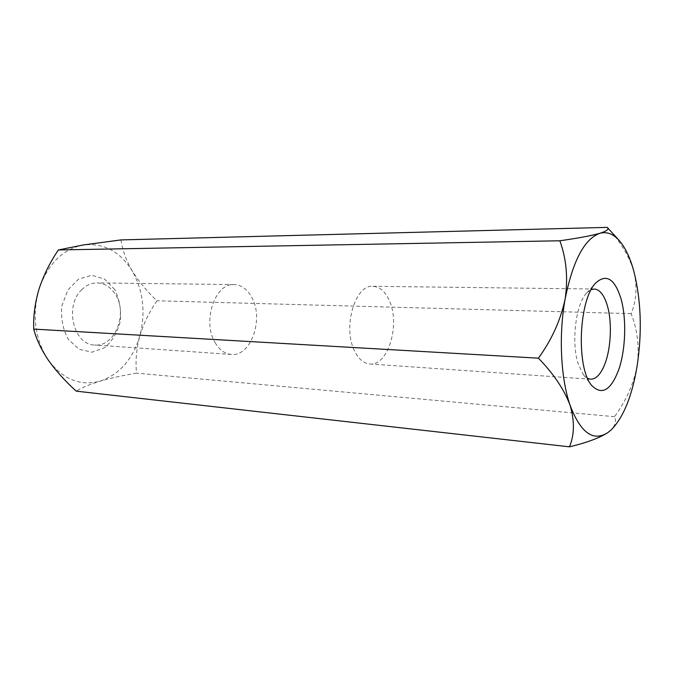<?xml version="1.0" encoding="UTF-8"?>
<svg xmlns="http://www.w3.org/2000/svg" width="674" height="674" viewBox="0 0 674 674"><rect width="100%" height="100%" fill="white"/><g stroke="black" fill="none" stroke-linecap="round" stroke-linejoin="round"><path stroke-width="0.51" stroke-dasharray="3.37 2.53" d="M215.099 342.628C219.412 349.916 224.821 353.85 231.308 354.431C251.006 356.782 264.132 318.827 251.764 297.386C247.307 289.222 241.435 284.959 234.148 284.588C215.099 282.777 201.947 321.565 215.099 342.628M81.588 289.854C86.213 285.212 91.386 282.895 97.098 282.903C104.605 283.24 110.679 287.048 115.338 294.336C128.262 313.52 114.858 347.321 94.579 345.004C73.685 345.096 64.148 306.139 81.588 289.854M114.732 289.55L104.622 279.095L91.757 275.27L78.597 279.095L67.838 290.039L61.831 306.004C60.77 318.153 62.859 329.19 68.116 339.132L78.959 349.284L92.111 352.19L104.9 347.523C112.415 340.909 117.562 332.122 120.334 321.144C121.328 309.737 119.458 299.205 114.732 289.55M354.617 351.019C342.384 327.665 355.08 284.276 372.899 286.298C379.706 286.694 385.157 291.412 389.252 300.452C400.592 324.169 388.148 366.311 369.74 363.977C363.665 363.412 358.627 359.09 354.617 351.019M121 239.91C122.398 249.919 126.139 260.257 132.23 270.94C143.343 290.966 145.854 312.728 139.745 336.216C132.677 359.427 119.492 374.407 100.182 381.155C80.223 386.404 62.943 379.411 48.326 360.177C34.871 339.081 31.771 315.356 39.041 288.994C48.048 263.694 62.867 249.009 83.5 244.94C103.872 242.842 120.115 251.512 132.23 270.94C138.852 281.572 147.092 291.522 156.932 300.781C149.392 311.691 143.663 323.503 139.745 336.216C136.426 348.829 135.348 361.138 136.51 373.143C123.266 375.367 111.159 378.038 100.182 381.155C89.853 384.315 81.874 387.643 76.238 391.156M607.047 227.172C620.223 241.317 629.187 256.137 633.931 271.63C637.377 287.031 636.433 301.034 631.091 313.629C637.427 329.544 639.474 346.781 637.225 365.333C633.762 383.632 626.18 400.744 614.477 416.684C616.533 421.023 615.337 425.521 610.888 430.172M614.477 416.684L136.51 373.143M631.091 313.629L156.932 300.781M591.258 289.601L586.683 293.013C575.663 303.957 570.988 343.361 578.41 364.482L583.372 374.609L587.652 378.375M234.148 284.588L97.098 282.903M231.308 354.431L94.579 345.004M369.74 363.977L590.55 379.201M372.899 286.298L594.215 289.02M583.372 374.609L591.721 385.469M586.683 293.013L595.883 282.869"/><path stroke-width="1.01" d="M611.259 429.818L607.813 432.615C599.506 437.948 586.725 442.692 569.471 446.828C574.484 434.84 574.695 420.98 570.078 405.259C560.709 378.384 558.552 334.911 565.149 298.902C572.875 260.762 584.409 238.908 599.767 233.33C606.659 231.46 613.054 233.768 618.959 240.239C625.202 247.299 630.198 257.763 633.931 271.63C641.092 300.334 642.187 331.566 637.225 365.333C632.271 395.655 623.619 417.155 611.259 429.818L607.813 432.615C593.196 441.976 580.617 432.851 570.078 405.259C564.054 389.302 553.489 373.615 538.391 358.18L33.734 329.097C33.194 316.3 34.964 302.929 39.041 288.994C43.633 275.245 50.07 262.228 58.368 249.953L83.5 244.94L121 239.91L607.257 227.382C609.406 229.059 606.912 231.039 599.767 233.33C590.904 235.79 577.593 238.276 559.833 240.778L58.368 249.953M33.734 329.097C36.219 338.955 41.089 349.309 48.326 360.177C56.102 371.037 65.403 381.366 76.238 391.156L569.471 446.828M538.391 358.18C551.753 339.814 560.675 320.057 565.149 298.902C568.174 278.017 566.404 258.639 559.833 240.778M587.652 378.375L590.55 379.201C595.353 379.293 599.649 375.359 603.424 367.397C610.871 351.836 612.624 323.082 607.24 305.322C604.072 294.892 599.734 289.458 594.215 289.02L591.258 289.601M620.998 298.7C626.567 318.457 625.775 348.121 619.162 368.501C611.242 390.212 602.093 395.874 591.721 385.469C575.933 367.827 578.713 299.163 595.883 282.869C606.356 273.484 614.73 278.766 620.998 298.7M618.959 240.239L607.257 227.382"/></g></svg>
